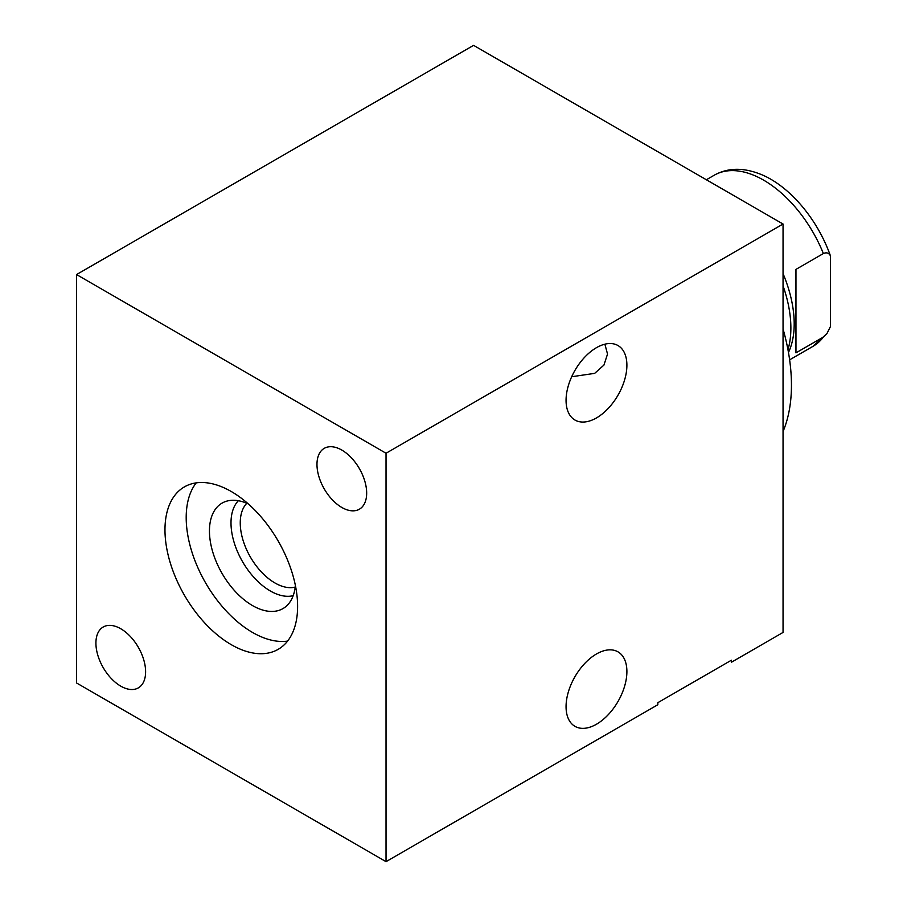<?xml version="1.0" encoding="UTF-8"?>
<svg xmlns="http://www.w3.org/2000/svg" width="907" height="907" viewBox="0 0 907 907"><rect width="100%" height="100%" fill="white"/><g stroke="black" fill="none" stroke-linecap="round" stroke-linejoin="round"><path stroke-width="1.36" d="M386.031 861.65L657.836 704.728L657.836 702.687L731.416 660.205L731.416 662.246L783.047 632.44L783.047 224.029L473.567 45.35L76.551 274.56L76.551 682.971L386.031 861.65L386.031 453.239L76.551 274.56M783.047 224.029L386.031 453.239M566.059 400.35A43.014 24.84 -60 0 1 584.834 357.063A43.014 24.84 -60 0 1 617.984 345.544A43.014 24.84 -60 0 1 626.896 365.226A43.014 24.84 -60 0 1 608.121 408.524A43.014 24.84 -60 0 1 574.97 420.043A43.014 24.84 -60 0 1 566.059 400.35M566.059 706.655A43.014 24.84 -60 0 1 584.834 663.368A43.014 24.84 -60 0 1 617.984 651.85A43.014 24.84 -60 0 1 626.896 671.543A43.014 24.84 -60 0 1 608.121 714.829A43.014 24.84 -60 0 1 574.97 726.348A43.014 24.84 -60 0 1 566.059 706.655M571.693 376.734L594.663 373.367L603.937 365.079L607.531 354.047L604.878 344.184M366.666 493.113A35.135 20.283 -120 0 0 351.326 457.752A35.135 20.283 -120 0 0 324.252 448.341A35.135 20.283 -120 0 0 316.974 464.418A35.135 20.283 -120 0 0 332.313 499.78A35.135 20.283 -120 0 0 359.387 509.201A35.135 20.283 -120 0 0 366.666 493.113M145.608 671.792A35.135 20.283 -120 0 0 130.279 636.431A35.135 20.283 -120 0 0 103.194 627.02A35.135 20.283 -120 0 0 95.915 643.108A35.135 20.283 -120 0 0 111.255 678.47A35.135 20.283 -120 0 0 138.34 687.88A35.135 20.283 -120 0 0 145.608 671.792M164.972 529.824A93.784 54.148 60 0 1 184.404 486.889A93.784 54.148 60 0 1 256.67 512.013A93.784 54.148 60 0 1 297.609 606.398A93.784 54.148 60 0 1 278.188 649.333A93.784 54.148 60 0 1 205.912 624.209A93.784 54.148 60 0 1 164.972 529.824M287.587 641.102A93.784 54.148 60 0 1 220.322 604.221A93.784 54.148 60 0 1 186.196 517.568A93.784 54.148 60 0 1 196.229 482.864M248.359 503.963A60.894 35.158 -120 0 0 226.988 501.072A60.894 35.158 -120 0 0 209.449 530.992A60.894 35.158 -120 0 0 239.085 595.343A60.894 35.158 -120 0 0 287.19 605.354A60.894 35.158 -120 0 0 295.376 585.4M238.371 500.721A55.554 32.074 60 0 0 231.002 522.92A55.554 32.074 -120 0 0 252.35 575.594A55.554 32.074 -120 0 0 293.188 595.672M295.194 587.09A49.023 28.298 -120 0 1 259.13 569.449A49.023 28.298 -120 0 1 240.253 522.92A49.023 28.298 60 0 1 246.806 503.272M783.047 328.969A171.945 99.271 60 0 1 791.448 385.09A171.945 99.271 60 0 1 783.047 431.517M783.047 273.642A98.784 57.039 60 0 1 788.466 352.46M783.047 285.83A101.607 58.66 60 0 1 787.968 349.694M823.375 337.03L826.957 333.561L830.449 326.543L830.449 255.876A94.963 54.828 60 0 0 763.921 175.652C745.203 167.341 728.627 167.194 714.206 175.232A98.784 57.039 -120 0 1 763.603 180.13A98.784 57.039 60 0 1 823.375 253.552L795.961 269.379L795.961 352.857L823.375 337.03A98.784 57.039 60 0 1 812.989 346.338L789.634 359.83M823.375 253.552C826.549 252.135 828.907 252.906 830.449 255.876M826.957 333.561L812.989 346.338M714.206 175.232L706.372 179.756"/></g></svg>
